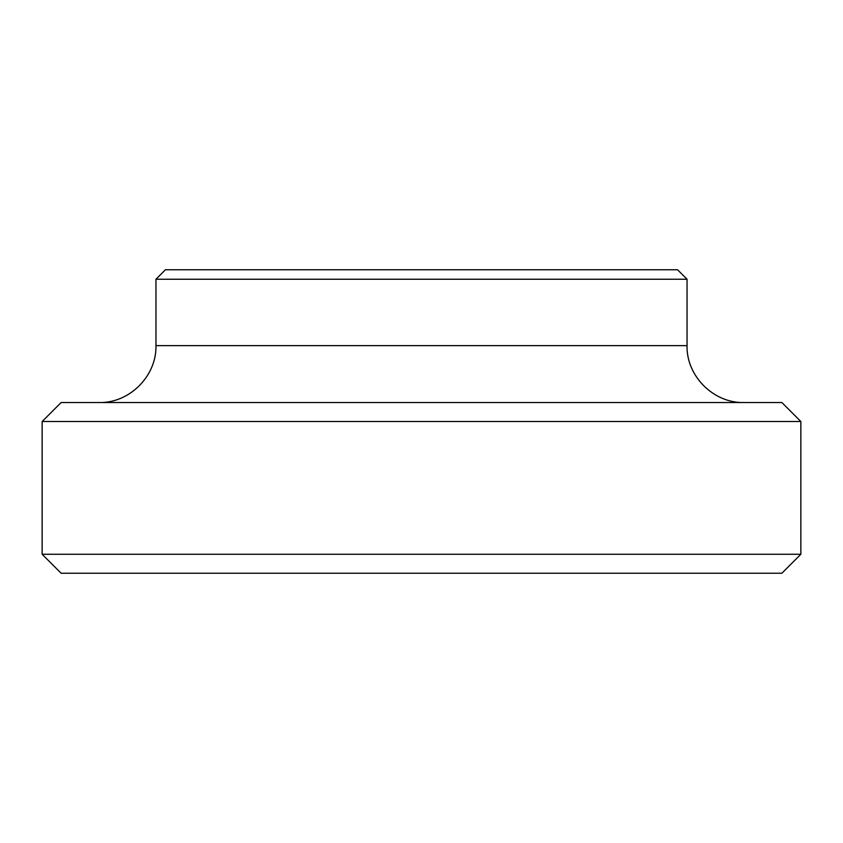 <?xml version="1.0" encoding="UTF-8"?>
<svg xmlns="http://www.w3.org/2000/svg" width="843" height="843" viewBox="0 0 843 843"><rect width="100%" height="100%" fill="white"/><g stroke="black" fill="none" stroke-linecap="round" stroke-linejoin="round"><path stroke-width="1.26" d="M677.561 269.76L165.439 269.76L155.955 279.244L687.045 279.244L677.561 269.76M781.882 402.532L61.117 402.532L42.15 421.5L800.85 421.5L781.882 402.532M42.15 554.273L61.117 573.24L781.882 573.24L800.85 554.273L42.15 554.273L42.15 421.5M687.045 279.244L687.045 345.63L155.955 345.63L155.955 279.244M687.045 345.63C686.265 376.031 713.536 403.312 743.947 402.532M155.955 345.63C156.735 376.031 129.464 403.312 99.052 402.532M800.85 554.273L800.85 421.5"/></g></svg>
